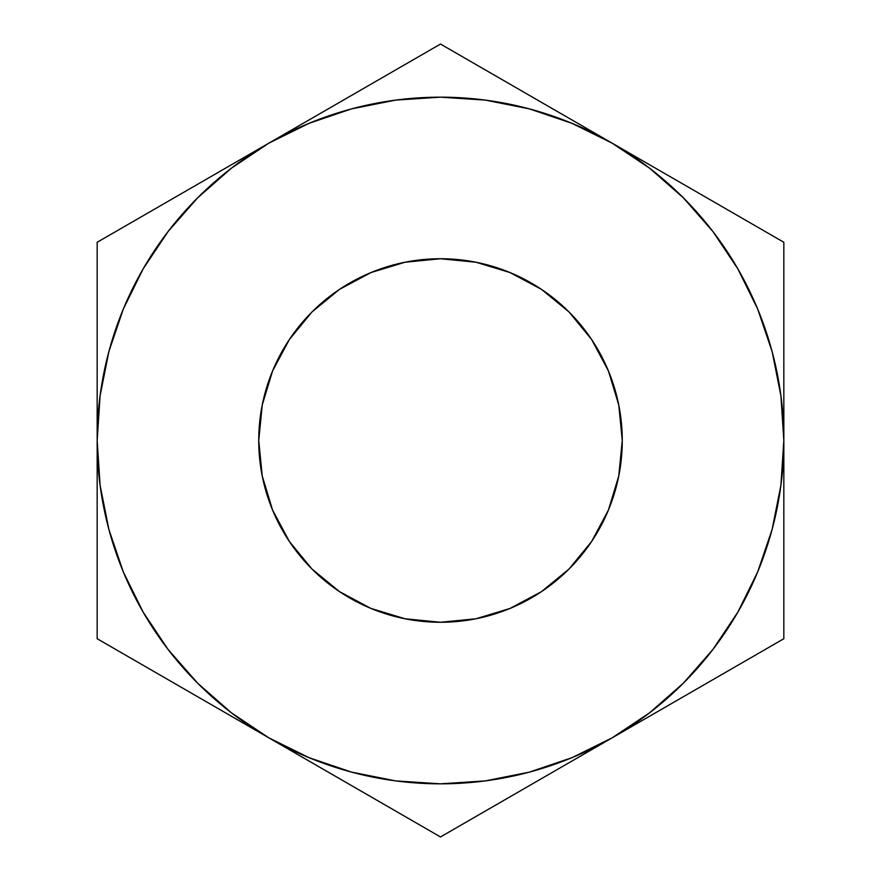<?xml version="1.0" encoding="UTF-8"?>
<svg xmlns="http://www.w3.org/2000/svg" width="881" height="881" viewBox="0 0 881 881"><rect width="100%" height="100%" fill="white"/><g stroke="black" fill="none" stroke-linecap="round" stroke-linejoin="round"><path stroke-width="1.32" d="M258.739 440.5A181.761 181.761 0 0 1 440.5 258.739A181.761 181.761 0 0 1 622.261 440.5L618.77 475.96L608.43 510.055L591.636 541.485L569.027 569.027L541.485 591.636L510.055 608.43L475.96 618.77L440.5 622.261L405.04 618.77L370.945 608.43L339.515 591.636L311.973 569.027L289.364 541.485L272.57 510.055L262.23 475.96L258.739 440.5L262.23 405.04L272.57 370.945L289.364 339.515L311.973 311.973L339.515 289.364L370.945 272.57L405.04 262.23L440.5 258.739L475.96 262.23L510.055 272.57L541.485 289.364L569.027 311.973L591.636 339.515L608.43 370.945L618.77 405.04L622.261 440.5A181.761 181.761 0 0 1 440.5 622.261A181.761 181.761 0 0 1 258.739 440.5M351.475 772.097L395.811 780.918M485.189 780.918L529.36 772.141L571.89 757.704L612.163 737.838L567.375 763.695M712.795 649.627L737.838 612.163L757.704 571.89L772.141 529.36L780.918 485.189M780.918 395.811L772.141 351.64L757.704 309.11L737.838 268.837L712.883 231.494L683.271 197.729L649.506 168.117L612.163 143.162L656.587 168.811M529.525 108.903L485.189 100.082M395.811 100.082L351.64 108.859L309.11 123.296L268.837 143.162L313.251 117.514M168.205 231.373L143.162 268.837L123.296 309.11L108.859 351.64L100.082 395.811M100.082 485.189L108.859 529.36L123.296 571.89L143.162 612.163L168.117 649.506L197.729 683.271L231.494 712.883L268.837 737.838L224.413 712.189M143.482 215.537L180.363 194.238M198.511 183.766L223.708 169.207M122.657 227.551L138.053 218.664M97.163 338.425L97.163 289.497M97.163 388.686L97.163 358.325M339.152 102.57L357.301 92.087M394.214 70.777L399.489 67.727M486.786 70.777L523.699 92.087M541.848 102.57L567.045 117.107M465.994 58.774L481.389 67.661M682.489 183.766L700.637 194.238M737.518 215.537L742.837 218.598M783.837 388.785L783.837 440.5L780.896 395.69M783.837 338.524L783.837 358.149M783.837 271.656L783.837 289.409M783.837 542.531L783.837 591.503M783.837 492.215L783.837 522.62M682.489 697.234L656.962 711.969M737.54 665.452L700.637 686.762M758.343 653.449L742.947 662.336M394.325 810.289L357.301 788.913M339.152 778.43L313.955 763.893M415.006 822.226L399.611 813.339M541.848 778.43L523.699 788.913M484.957 811.28L481.599 813.229M97.163 492.215L97.163 440.5L100.104 485.31M97.163 542.377L97.163 522.851M97.163 609.344L97.163 591.58M143.46 665.452L138.262 662.457M198.511 697.234L180.715 686.971M780.896 485.31L783.837 440.5L783.837 242.275L440.5 44.05L268.837 143.162L231.494 168.117L197.729 197.729L168.117 231.494L143.162 268.837M100.104 395.69L97.163 440.5L97.163 638.725L268.837 737.838L309.11 757.704L351.64 772.141M395.69 780.896L440.5 783.837L485.31 780.896M268.837 737.838A343.337 343.337 0 0 1 97.163 440.5L97.163 638.725L440.5 836.95L783.837 638.725L783.837 440.5A343.337 343.337 0 0 1 268.837 737.838L440.5 836.95L612.163 737.838L649.506 712.883L683.271 683.271L712.883 649.506L737.838 612.163M612.163 143.162A343.337 343.337 0 0 1 783.837 440.5L783.837 242.275L440.5 44.05L97.163 242.275L97.163 440.5A343.337 343.337 0 0 1 612.163 143.162L571.89 123.296L529.36 108.859M485.31 100.104L440.5 97.163L395.69 100.104M272.57 370.945L289.364 339.515M339.515 289.364L370.945 272.57M510.055 272.57L541.485 289.364M591.636 339.515L608.43 370.945M608.43 510.055L591.636 541.485M541.485 591.636L510.055 608.43M370.945 608.43L339.515 591.636M289.364 541.485L272.57 510.055M268.837 143.162L97.163 242.275L97.163 440.5M612.163 737.838L783.837 638.725L783.837 440.5"/></g></svg>
